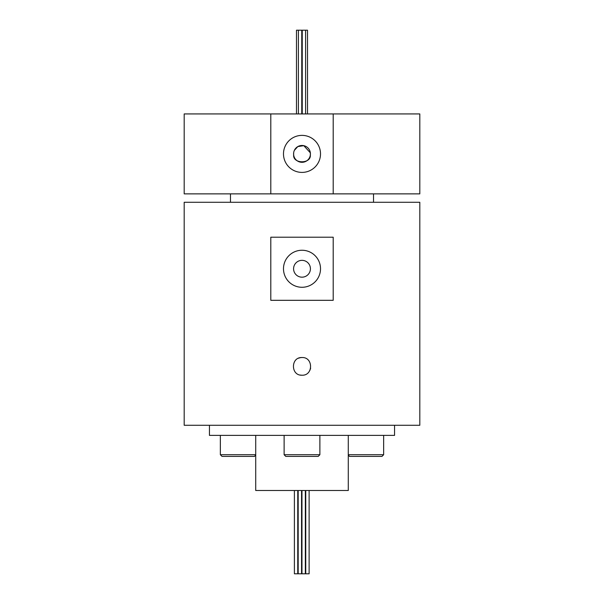 <?xml version="1.0" encoding="UTF-8"?>
<svg xmlns="http://www.w3.org/2000/svg" width="604" height="604" viewBox="0 0 604 604"><rect width="100%" height="100%" fill="white"/><g stroke="black" fill="none" stroke-linecap="round" stroke-linejoin="round"><path stroke-width="0.91" d="M309.12 490.493L309.12 573.8L294.397 573.8L294.397 490.493M305.752 573.8L305.752 490.493M305.337 573.8L305.337 490.493M301.97 573.8L301.97 490.493M301.547 573.8L301.547 490.493M298.18 573.8L298.18 490.493M297.757 573.8L297.757 490.493M300.279 375.039A8.833 8.833 0 0 0 302 375.212C290.607 375.756 290.599 356.994 302 357.538A8.833 8.833 0 0 0 298.618 358.21M255.719 455.129L254.435 456.413L222.038 456.413L220.354 454.729L255.719 454.729M348.281 454.729L383.646 454.729L381.962 456.413L349.565 456.413L348.281 455.129M220.354 454.729L220.354 435.378M383.646 454.729L383.646 435.378M319.878 454.729L318.202 456.413L285.798 456.413L284.122 454.729L319.878 454.729L319.878 435.378M284.122 454.729L284.122 435.378M301.766 30.2L301.766 113.93L301.766 30.2L298.399 30.2L298.399 113.93M296.481 113.93L296.481 30.2L298.399 30.2M302.234 113.93L302.234 30.2L305.601 30.2L305.601 113.93M305.601 30.2L307.519 30.2L307.519 113.93M348.281 435.378L348.281 490.493L255.719 490.493L255.719 435.378M394.563 425.276L394.563 435.378L209.437 435.378L209.437 425.276M302 277.176A8.418 8.418 0 0 1 293.582 268.765A8.418 8.418 0 0 1 302 260.347A8.418 8.418 0 0 1 310.418 268.765A8.418 8.418 0 0 1 302 277.176M302 250.252A18.513 18.513 0 0 0 283.487 268.765A18.513 18.513 0 0 0 302 287.277A18.513 18.513 0 0 0 320.513 268.765A18.513 18.513 0 0 0 302 250.252M294.375 150.336L297.802 146.598L303.797 145.67L310.35 152.835L310.35 154.949C311.203 164.062 292.789 164.069 293.65 154.934L293.65 152.842M293.589 153.892A8.418 8.418 0 0 1 302 145.473A8.418 8.418 0 0 1 310.418 153.892A8.418 8.418 0 0 1 302 162.302A8.418 8.418 0 0 1 293.589 153.892M302 135.379A18.513 18.513 0 0 0 283.487 153.892A18.513 18.513 0 0 0 302 172.404A18.513 18.513 0 0 0 320.513 153.892A18.513 18.513 0 0 0 302 135.379M373.529 202.287L373.529 193.869M230.471 202.287L230.471 193.869M184.19 193.869L184.19 113.93L419.81 113.93L419.81 193.869L184.19 193.869M333.204 300.316L333.204 237.206L270.796 237.206L270.796 300.316L333.204 300.316M302 357.538C313.378 356.987 313.423 375.741 302 375.212M419.81 425.276L184.19 425.276L184.19 202.287L419.81 202.287L419.81 425.276M309.807 370.516L310.645 368.206M333.204 193.869L333.204 113.93M270.796 193.869L270.796 113.93"/></g></svg>

